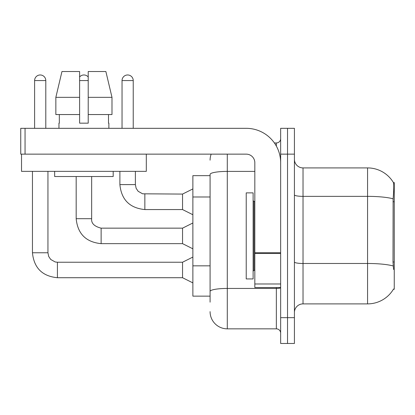 <?xml version="1.0" encoding="UTF-8"?>
<svg xmlns="http://www.w3.org/2000/svg" width="415" height="415" viewBox="0 0 415 415"><rect width="100%" height="100%" fill="white"/><g stroke="black" fill="none" stroke-linecap="round" stroke-linejoin="round"><path stroke-width="0.62" d="M393.555 269.465L393.005 261.984L393.124 198.821C393.871 189.458 393.985 184.068 393.467 182.652L394.25 182.543L394.25 289.255L393.404 289.255L393.555 289.001A30.119 30.119 0 0 1 367.571 303.889L303.028 303.889A8.606 8.606 0 0 0 294.422 312.495M210.083 175.659L192.871 175.659L192.871 296.144L210.083 296.144M287.538 317.657L287.538 343.475L294.422 343.475L294.422 317.657L287.538 317.657L287.538 343.475L280.649 343.475L280.649 317.657L287.538 317.657L287.538 154.141L287.538 317.657M280.649 317.657L280.649 128.323L287.538 128.323L287.538 154.141L287.538 128.323L294.422 128.323L294.422 317.657M393.124 198.821A30.119 5.229 180 0 0 367.571 196.357L367.571 167.914A30.119 30.119 0 0 1 393.467 182.652A30.119 30.119 0 0 0 367.571 167.914A30.119 30.119 0 0 1 393.404 182.543A30.119 30.119 0 0 0 367.571 167.914L303.028 167.914A8.606 8.606 0 0 1 294.422 159.308A8.606 8.606 0 0 0 303.028 167.914L303.028 303.889M210.083 302.167L210.083 174.388A17.212 2.988 180 0 1 227.296 171.4L254.831 171.4M227.296 154.141L227.296 328.846L276.349 328.846L276.349 287.538M274.393 142.957L276.349 142.957A4.3 4.3 0 0 0 280.649 138.651M280.649 333.146A4.3 4.3 0 0 0 276.349 328.846M210.083 160.169A17.212 17.212 0 0 1 211.173 154.141M227.296 328.846A17.212 17.212 0 0 1 210.083 311.634M34.606 128.323L34.606 80.562A5.592 5.592 0 0 1 40.198 74.97A5.592 5.592 0 0 1 45.795 80.562L45.795 128.323M192.871 282.89L182.543 277.723L182.543 262.233L192.871 257.072M32.453 171.354L32.453 252.766L47.943 252.766L47.943 171.354M79.613 76.988A5.592 5.592 0 0 1 88.219 76.988M192.871 248.808L182.543 243.647L182.543 228.157L192.871 222.99M76.173 176.52L76.173 218.689L91.663 218.689L91.663 176.52M122.041 128.323L122.041 80.562A5.592 5.592 0 0 1 127.638 74.97A5.592 5.592 0 0 1 133.231 80.562L133.231 128.323M192.871 214.731L182.543 209.565L182.543 194.075L192.871 188.913M119.894 171.354L119.894 184.608L135.383 184.608L135.383 171.354M246.225 235.902L246.225 278.932L253.114 278.932L253.114 192.871L246.225 192.871L246.225 235.902M280.649 287.538L254.831 287.538L254.831 252.735L280.649 252.735M280.649 162.747A34.424 34.424 0 0 0 246.225 128.323L25.05 128.323L25.05 154.141L246.225 154.141A8.606 8.606 0 0 1 254.831 162.747L254.831 252.735M25.05 154.141L20.75 154.141L20.75 128.323L25.05 128.323M146.313 154.141L146.313 171.354L21.523 171.354L21.523 154.141M111.988 114.556L111.988 97.343L105.877 71.525L111.988 97.343L111.988 114.556L88.219 114.556L88.219 71.525L105.877 71.525L111.988 97.343L88.219 97.343M79.613 97.343L55.849 97.343L61.96 71.525L55.849 97.343L61.96 71.525L79.613 71.525L79.613 123.162L88.219 123.162L88.219 114.556M58.961 123.162L59.335 123.162L58.961 123.162L58.961 128.323M108.875 123.162L108.502 123.162L108.875 123.162L108.875 128.323M108.502 114.556L108.502 123.162M88.219 123.162L79.613 123.162M59.335 123.162L59.335 114.556M54.656 171.354L54.656 176.52L113.181 176.52L113.181 171.354M79.613 114.556L55.849 114.556L55.849 97.343M394.25 261.984L393.005 261.984M394.25 201.742L393.005 201.742M210.083 196.99L192.871 196.99M210.083 265.839L192.871 265.839M367.571 303.889L367.571 196.357L303.028 196.357A8.606 1.494 0 0 1 294.422 194.863M393.218 265.974A30.119 5.229 180 0 0 367.571 263.484L303.028 263.484A8.606 1.494 -0 0 1 294.422 261.99M294.422 154.141L280.649 154.141M280.649 287.694A4.3 0.747 0 0 1 276.349 288.441L227.296 288.441A17.212 2.988 180 0 0 210.083 291.434M276.349 146.085L276.349 142.957M182.543 277.723L57.41 277.723L57.41 262.249M34.606 80.562L45.795 80.562M182.543 243.647L101.13 243.647L101.13 228.172M79.613 80.562L88.219 80.562M182.543 209.565L144.851 209.565L144.851 194.09M122.041 80.562L133.231 80.562M253.114 200.616L253.975 201.477L253.975 270.326L254.831 270.326M280.649 253.482L254.831 253.482M254.831 283.979L280.649 283.979M47.943 252.766L48.695 256.46L50.718 259.463L55.195 261.969L57.41 262.233L182.543 262.233M32.453 252.766C33.952 267.908 42.268 276.229 57.41 277.723C42.268 276.229 33.952 267.908 32.453 252.766C33.952 267.908 42.268 276.229 57.41 277.723C42.268 276.229 33.952 267.908 32.453 252.766C33.952 267.908 42.268 276.229 57.41 277.723C42.268 276.229 33.952 267.908 32.453 252.766C33.952 267.908 42.268 276.229 57.41 277.723C42.268 276.229 33.952 267.908 32.453 252.766C33.952 267.908 42.268 276.229 57.41 277.723C42.268 276.229 33.952 267.908 32.453 252.766C33.952 267.908 42.268 276.229 57.41 277.723C42.268 276.229 33.952 267.908 32.453 252.766C33.952 267.908 42.268 276.229 57.41 277.723C42.268 276.229 33.952 267.908 32.453 252.766C33.952 267.908 42.268 276.229 57.41 277.723C42.268 276.229 33.952 267.908 32.453 252.766C33.952 267.908 42.268 276.229 57.41 277.723C42.268 276.229 33.952 267.908 32.453 252.766C33.952 267.908 42.268 276.229 57.41 277.723C42.268 276.229 33.952 267.908 32.453 252.766C33.952 267.908 42.268 276.229 57.41 277.723M76.173 218.689C77.667 233.832 85.988 242.147 101.13 243.647C85.988 242.147 77.667 233.832 76.173 218.689C77.667 233.832 85.988 242.147 101.13 243.647C85.988 242.147 77.667 233.832 76.173 218.689C77.667 233.832 85.988 242.147 101.13 243.647C85.988 242.147 77.667 233.832 76.173 218.689C77.667 233.832 85.988 242.147 101.13 243.647C85.988 242.147 77.667 233.832 76.173 218.689C77.667 233.832 85.988 242.147 101.13 243.647C85.988 242.147 77.667 233.832 76.173 218.689C77.667 233.832 85.988 242.147 101.13 243.647C85.988 242.147 77.667 233.832 76.173 218.689C77.667 233.832 85.988 242.147 101.13 243.647C85.988 242.147 77.667 233.832 76.173 218.689C77.667 233.832 85.988 242.147 101.13 243.647C85.988 242.147 77.667 233.832 76.173 218.689C77.667 233.832 85.988 242.147 101.13 243.647C85.988 242.147 77.667 233.832 76.173 218.689C77.667 233.832 85.988 242.147 101.13 243.647C85.988 242.147 77.667 233.832 76.173 218.689C77.667 233.832 85.988 242.147 101.13 243.647M182.543 228.157L101.13 228.157C94.298 226.434 91.144 223.28 91.663 218.689C91.144 223.28 94.298 226.434 101.13 228.157C94.298 226.434 91.144 223.28 91.663 218.689C91.144 223.28 94.298 226.434 101.13 228.157C94.298 226.434 91.144 223.28 91.663 218.689C91.144 223.28 94.298 226.434 101.13 228.157C94.298 226.434 91.144 223.28 91.663 218.689C91.144 223.28 94.298 226.434 101.13 228.157C94.298 226.434 91.144 223.28 91.663 218.689C91.144 223.28 94.298 226.434 101.13 228.157C94.298 226.434 91.144 223.28 91.663 218.689C91.144 223.28 94.298 226.434 101.13 228.157C94.298 226.434 91.144 223.28 91.663 218.689C91.144 223.28 94.298 226.434 101.13 228.157C94.298 226.434 91.144 223.28 91.663 218.689C91.144 223.28 94.298 226.434 101.13 228.157C94.298 226.434 91.144 223.28 91.663 218.689C91.144 223.28 94.298 226.434 101.13 228.157C94.298 226.434 91.144 223.28 91.663 218.689C91.144 223.28 94.298 226.434 101.13 228.157C94.298 226.434 91.144 223.28 91.663 218.689M119.894 184.608C121.388 199.75 129.708 208.071 144.851 209.565C129.708 208.071 121.388 199.75 119.894 184.608C121.388 199.75 129.708 208.071 144.851 209.565C129.708 208.071 121.388 199.75 119.894 184.608C121.388 199.75 129.708 208.071 144.851 209.565C129.708 208.071 121.388 199.75 119.894 184.608C121.388 199.75 129.708 208.071 144.851 209.565C129.708 208.071 121.388 199.75 119.894 184.608C121.388 199.75 129.708 208.071 144.851 209.565C129.708 208.071 121.388 199.75 119.894 184.608C121.388 199.75 129.708 208.071 144.851 209.565C129.708 208.071 121.388 199.75 119.894 184.608C121.388 199.75 129.708 208.071 144.851 209.565C129.708 208.071 121.388 199.75 119.894 184.608C121.388 199.75 129.708 208.071 144.851 209.565C129.708 208.071 121.388 199.75 119.894 184.608C121.388 199.75 129.708 208.071 144.851 209.565C129.708 208.071 121.388 199.75 119.894 184.608C121.388 199.75 129.708 208.071 144.851 209.565C129.708 208.071 121.388 199.75 119.894 184.608M182.543 194.075L142.63 193.81L138.154 191.299L136.13 188.301L135.383 184.608M253.975 201.477L254.831 201.477M253.975 270.326L253.114 271.182"/></g></svg>
